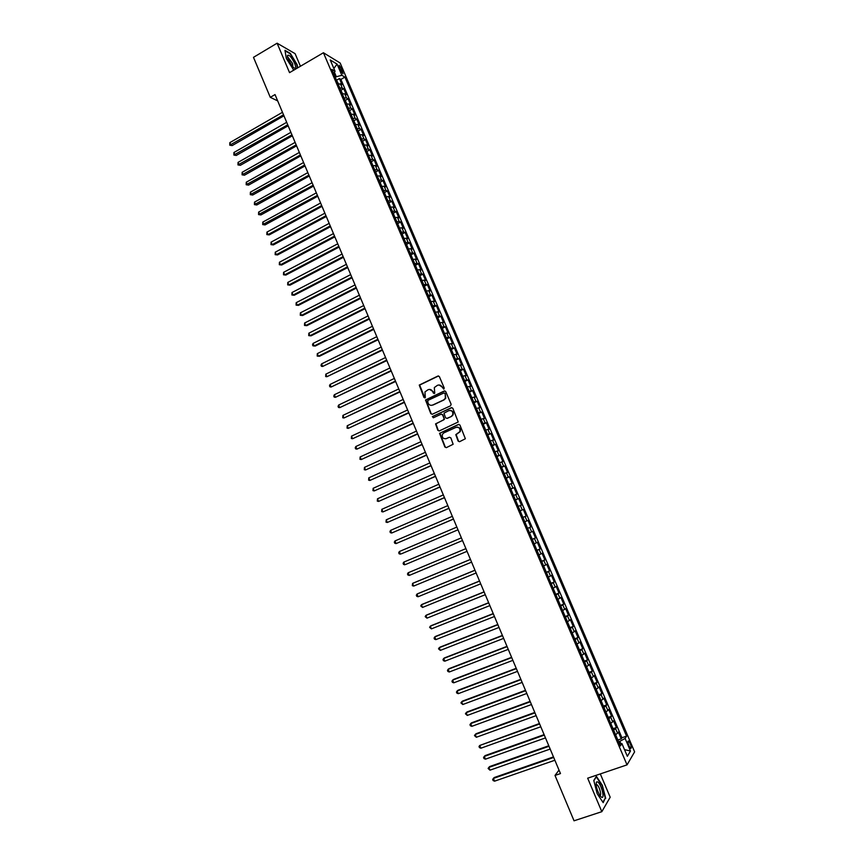 <?xml version="1.0" encoding="UTF-8"?>
<svg xmlns="http://www.w3.org/2000/svg" width="864" height="864" viewBox="0 0 864 864"><rect width="100%" height="100%" fill="white"/><g stroke="black" fill="none" stroke-linecap="round" stroke-linejoin="round"><path stroke-width="1.3" d="M443.826 389.092L444.226 388.012L439.387 376.628L437.918 376.034L419.245 385.074L423.965 397.494L425.336 397.57L424.937 391.943L428.047 389.729C430.099 389.005 431.654 389.642 432.734 391.63L433.35 393.098L434.743 393.174L434.311 387.569L437.465 385.301C439.528 384.588 441.094 385.214 442.174 387.202L443.826 389.092M630.245 743.634L628.528 740.988C627.61 740.945 627.739 742.532 628.938 745.772L630.655 748.418C631.584 748.462 631.444 746.863 630.245 743.634M458.114 441.072L459.594 441.688L465.361 438.75L459.94 425.056L458.46 424.44L439.549 433.339L444.884 447.023L446.353 447.638L453.136 444.269L450.835 437.864L449.366 437.249L446.278 438.642C443.135 439.042 441.839 437.605 442.39 434.344L443.848 432.886L455.944 427.388C459.065 426.946 460.382 428.36 459.907 431.611L455.803 434.646L458.114 441.072L459.497 441.72M300.434 66.258L295.088 53.644L277.106 43.2L289.548 72.641L323.428 52.747L627.037 764.867L587.671 778.194L601.819 811.685L574.042 820.8L555.001 775.44L560.477 773.572L275.022 94.576L270.281 97.33L277.679 100.894M277.106 43.2L253.487 57.337L270.281 97.33M450.554 405.799L451.116 404.255L445.738 391.576L444.258 390.982L425.509 399.978L430.79 413.651L432.248 414.256L450.554 405.799M452.833 408.294L458.222 421.988L439.29 430.92L437.821 430.315L435.564 423.878L443.513 419.958L444.074 418.424L442.552 414.828L441.083 414.212L433.372 417.766L432.367 416.621L451.354 407.689L452.833 408.294M617.868 740.027L621.248 738.86L618.343 732.046L617.555 733.234L615.611 728.687L613.634 730.08M613.04 728.698L616.399 727.51L613.505 720.716L612.706 721.861L610.762 717.314L608.774 718.697M608.213 717.379L611.572 716.191L608.677 709.409L607.867 710.51L605.923 705.974L603.925 707.324M603.396 706.082L606.744 704.894L603.86 698.123L603.029 699.181L601.096 694.656L599.087 695.984M598.59 694.818L601.927 693.608L599.044 686.848L598.201 687.874L596.279 683.359L594.259 684.655M593.795 683.564L597.132 682.355L594.248 675.605L593.395 676.598L591.462 672.084L589.442 673.358M589 672.343L592.326 671.112L589.453 664.384L588.589 665.334L586.667 660.83L584.626 662.072M584.226 661.133L587.542 659.902L584.68 653.184L583.783 654.091L581.872 649.598L579.83 650.819M579.452 649.944L582.768 648.702L579.906 641.995L578.999 642.87L577.087 638.388L575.035 639.576M574.69 638.788L577.994 637.535L575.143 630.839L574.225 631.681L572.314 627.199L570.251 628.366M569.948 627.642L573.242 626.378L570.391 619.704L569.452 620.503L567.551 616.032L565.477 617.177M565.196 616.518L568.49 615.254L565.639 608.58L564.7 609.347L562.799 604.886L560.714 605.999M560.466 605.426L563.749 604.141L560.909 597.488L559.948 598.212L558.047 593.762L555.962 594.853M555.746 594.346L559.019 593.06L556.178 586.408L555.206 587.099L553.306 582.66L551.21 583.718M551.027 583.286L554.288 581.99L551.459 575.359L550.476 576.007L548.586 571.579L546.469 572.616M546.318 572.249L549.58 570.942L546.75 564.322L545.746 564.937L543.866 560.52L541.75 561.524M541.62 561.233L544.871 559.915L542.052 553.316L541.037 553.889L539.147 549.482L537.03 550.465M536.933 550.238L540.173 548.921L537.365 542.322L536.328 542.862L534.449 538.456L532.321 539.417M532.256 539.266L535.486 537.937L532.678 531.349L531.63 531.857L529.751 527.461L527.612 528.39M527.58 528.314L530.809 526.975L528.012 520.409L526.943 520.873L525.074 516.488L522.925 517.396L526.144 516.035L523.346 509.479L520.128 510.84M520.117 510.797L522.266 509.911L520.398 505.526L521.478 505.116L518.692 498.571L515.484 499.932M515.43 499.835L517.601 498.96L515.732 494.597L516.834 494.208L514.037 487.685L510.84 489.056M510.764 488.884L512.935 488.041L511.078 483.678L512.19 483.332L509.404 476.82L506.207 478.202M506.11 477.954L508.28 477.144L506.423 472.781L507.557 472.478L504.77 465.966L501.584 467.359M501.455 467.046L503.636 466.258L501.79 461.916L502.924 461.635L500.159 455.144L496.973 456.548M496.811 456.16L499.003 455.393L497.156 451.062L498.312 450.824L495.547 444.334L492.372 445.748M492.178 445.295L494.381 444.56L492.534 440.23L493.7 440.024L490.936 433.555L487.771 434.97M487.555 434.452L489.758 433.739L487.922 429.408L489.1 429.246L486.346 422.788L483.192 424.213M482.933 423.63L485.158 422.939L483.311 418.619L484.51 418.489L481.756 412.042L478.613 413.478M478.332 412.819L480.557 412.16L478.721 407.851L479.93 407.754L477.187 401.317L474.034 402.764M473.731 402.041L475.967 401.393L474.131 397.094L475.351 397.04L472.619 390.614L469.476 392.072M469.141 391.273L471.388 390.658L469.552 386.37L470.794 386.338L468.05 379.933L464.918 381.391M464.562 380.538L466.808 379.944L464.983 375.656L466.236 375.667L463.504 369.263L460.382 370.732M459.983 369.814L462.24 369.241L460.415 364.964L461.689 365.008L458.957 358.625L455.846 360.104M455.425 359.111L457.682 358.56L455.868 354.294L457.142 354.37L454.421 347.998L451.31 349.488M450.868 348.43L453.136 347.9L451.321 343.645L452.617 343.753L449.896 337.392L446.796 338.893M446.321 337.759L448.6 337.262L446.785 333.018L448.092 333.158L445.381 326.808L442.282 328.309M441.774 327.121L444.064 326.646L442.26 322.402L443.578 322.585L440.867 316.246L437.789 317.758M437.249 316.494L439.549 316.051L437.735 311.807L439.074 312.023L436.374 305.694L433.285 307.217M432.724 305.899L435.035 305.467L433.231 301.244L434.57 301.482L431.881 295.175L428.803 296.698M428.209 295.315L430.531 294.905L428.728 290.693L430.088 290.963L427.399 284.666L424.332 286.2M423.706 284.753L426.028 284.364L424.235 280.152L425.606 280.465L422.917 274.18L419.861 275.724M419.213 274.201L421.535 273.845L419.742 269.644L421.135 269.989L418.446 263.714L415.4 265.259L417.301 269.719M414.72 263.682L417.064 263.347L415.271 259.146L416.664 259.524L413.996 253.26L410.951 254.815M410.238 253.174L412.592 252.86L410.8 248.681L412.214 249.091L409.536 242.838L406.523 244.393M405.767 242.698L408.121 242.406L406.339 238.226L407.765 238.669L405.097 232.427L402.106 233.982M401.306 232.232L403.672 231.962L401.89 227.794L403.326 228.269L400.658 222.037L397.688 223.592M396.857 221.778L399.222 221.54L397.44 217.372L398.887 217.879L396.241 211.658L393.282 213.224M392.407 211.356L394.783 211.129L393.012 206.982L394.47 207.522L391.813 201.312L388.876 202.867M387.968 200.945L390.344 200.75L388.584 196.603L390.053 197.176L387.407 190.976L384.491 192.542M383.54 190.555L385.927 190.382L384.156 186.246L385.646 186.851L383 180.662L380.106 182.228M379.112 180.187L381.51 180.036L379.75 175.9L381.251 176.548L378.616 170.37L375.732 171.936M374.706 169.841L377.104 169.711L375.343 165.586L376.855 166.255L374.22 160.088L371.358 161.654M370.3 159.516L372.708 159.397L370.948 155.282L372.47 155.984L369.846 149.839L366.995 151.405M365.904 149.202L368.312 149.116L366.563 145.001L368.096 145.735L365.483 139.601L362.642 141.167M361.508 138.91L363.938 138.845L362.189 134.741L363.733 135.508L361.12 129.373L358.301 130.95M357.124 128.639L359.564 128.596L357.815 124.492L359.37 125.291L356.767 119.178L353.959 120.744M352.75 118.379L355.19 118.357L353.452 114.275L355.018 115.096L352.415 108.994L349.628 110.56M348.386 108.14L350.838 108.14L349.099 104.058L350.676 104.922L348.073 98.831L345.308 100.408M344.034 97.924L346.486 97.945L344.747 93.874L346.345 94.77L343.742 88.679L339.682 87.728M340.999 90.256L343.742 88.679M339.26 67.619L343.008 73.85L341.993 69.271L339.206 65.264L339.26 67.619M323.428 52.747L340.168 63.018L634.619 751.853L627.037 764.867M621.248 738.86L621.95 737.759L626.573 736.16L344.92 77.101L341.842 75.287L335.146 77.08M626.573 736.16L625.115 738.461L630.482 751.021L627.34 756.292L621.907 743.548L620.395 745.945L331.852 69.368L335.048 71.258L330.221 59.951L337.079 64.12L341.842 75.287M621.95 737.759L340.902 79.412L339.422 78.559L342.014 84.629L337.943 83.657M346.486 97.945L348.073 98.831M350.838 108.14L352.415 108.994M355.19 118.357L356.767 119.178M359.564 128.596L361.12 129.373M363.938 138.845L365.483 139.601M368.312 149.116L369.846 149.839M372.708 159.397L374.22 160.088M377.104 169.711L378.616 170.37M381.51 180.036L383 180.662M385.927 190.382L387.407 190.976M390.344 200.75L391.813 201.312M394.783 211.129L396.241 211.658M399.222 221.54L400.658 222.037M403.672 231.962L405.097 232.427M408.121 242.406L409.536 242.838M412.592 252.86L413.996 253.26M417.064 263.347L418.446 263.714M421.535 273.845L422.917 274.18M426.028 284.364L427.399 284.666M430.531 294.905L431.881 295.175M435.035 305.467L436.374 305.694M439.549 316.051L440.867 316.246M444.064 326.646L445.381 326.808M448.6 337.262L449.896 337.392M453.136 347.9L454.421 347.998M457.682 358.56L458.957 358.625M462.24 369.241L463.504 369.263M466.808 379.944L468.05 379.933M471.388 390.658L472.619 390.614M475.967 401.393L477.187 401.317M480.557 412.16L481.756 412.042M485.158 422.939L486.346 422.788M489.758 433.739L490.936 433.555M494.381 444.56L495.547 444.334M499.003 455.393L500.159 455.144M503.636 466.258L504.77 465.966M508.28 477.144L509.404 476.82M512.935 488.041L514.037 487.685M517.601 498.96L518.692 498.571M522.266 509.911L523.346 509.479M526.144 516.035L525.074 516.488M530.809 526.975L529.751 527.461M535.486 537.937L534.449 538.456M540.173 548.921L539.147 549.482M544.871 559.915L543.866 560.52M549.58 570.942L548.586 571.579M554.288 581.99L553.306 582.66M559.019 593.06L558.047 593.762M563.749 604.141L562.799 604.886M568.49 615.254L567.551 616.032M573.242 626.378L572.314 627.199M577.994 637.535L577.087 638.388M582.768 648.702L581.872 649.598M587.542 659.902L586.667 660.83M592.326 671.112L591.462 672.084M597.132 682.355L596.279 683.359M601.927 693.608L601.096 694.656M606.744 704.894L605.923 705.974M611.572 716.191L610.762 717.314M616.399 727.51L615.611 728.687M620.816 743.612L619.844 741.323L618.602 741.744M336.215 76.464L334.422 72.263M601.819 811.685L610.189 797.224L600.307 773.917M559.008 770.094L555.001 775.44M336.69 80.136L339.422 78.559M340.902 79.412L344.92 77.101M333.634 73.526L335.048 71.258M344.747 93.874L342.295 93.841M349.099 104.058L346.648 104.058M353.452 114.275L351.011 114.286M357.815 124.492L355.374 124.535M362.189 134.741L359.759 134.795M366.563 145.001L364.144 145.076M370.948 155.282L368.539 155.38M375.343 165.586L372.935 165.704L371.077 161.352M379.75 175.9L377.352 176.051L375.473 171.655M384.156 186.246L381.769 186.408M388.584 196.603L386.197 196.787M393.012 206.982L390.636 207.187M397.44 217.372L395.075 217.609M401.89 227.794L399.524 228.042M406.339 238.226L403.985 238.507M410.8 248.681L408.456 248.983M415.271 259.146L412.927 259.481M419.742 269.644L417.42 269.989M424.235 280.152L421.913 280.53M428.728 290.693L426.406 291.082M433.231 301.244L430.92 301.666M437.735 311.807L435.434 312.26M442.26 322.402L439.97 322.866M446.785 333.018L444.496 333.504M451.321 343.645L449.042 344.164M455.868 354.294L453.6 354.834M460.415 364.964L458.158 365.526M464.983 375.656L462.726 376.24M469.552 386.37L467.305 386.975M474.131 397.094L471.895 397.732M478.721 407.851L476.485 408.51M483.311 418.619L481.097 419.299M449.366 437.249L445.716 438.826M487.922 429.408L485.708 430.121M492.534 440.23L490.331 440.953M497.156 451.062L494.953 451.818M501.79 461.916L499.597 462.694M506.423 472.781L504.241 473.591M511.078 483.678L508.896 484.51M515.732 494.597L513.562 495.45M520.398 505.526L518.238 506.412M524.794 521.791L526.943 520.873M529.492 532.796L531.63 531.857M534.2 543.834L536.328 542.862M538.909 554.882L541.037 553.889M543.64 565.963L545.746 564.937M548.37 577.055L550.476 576.007M553.111 588.168L555.206 587.099M557.863 599.303L559.948 598.212M562.615 610.47L564.7 609.347M567.389 621.648L569.452 620.503M572.162 632.848L574.225 631.681M576.947 644.069L578.999 642.87M581.742 655.322L583.783 654.091M586.548 666.587L588.589 665.334M591.365 677.873L593.395 676.598M596.192 689.18L598.201 687.874M601.02 700.52L603.029 699.181M605.869 711.871L607.867 710.51M610.718 723.244L612.706 721.861M621.907 743.548L619.434 743.677M615.578 734.648L617.555 733.234M619.844 741.323L625.115 738.461M333.85 68.45L337.079 64.12M630.482 751.021L624.499 749.617M297.68 67.867L297.097 64.584L290.358 53.428L284.958 50.306L286.362 58.547L293.782 70.168M605.707 798.347L602.327 785.279L596.408 776.369L593.784 780.451L597.164 793.67L603.18 802.656L605.059 798.563M443.718 389.135L442.541 387.202L439.042 384.977M429.581 389.405L433.112 391.619L434.279 393.552M438.566 375.948L419.634 385.074L424.894 397.937M444.863 390.895L425.898 399.956L431.168 413.618L432.086 414.31M444.809 393.422L443.783 393.012L427.756 400.475L428.026 403.099C429.095 405.086 430.65 405.724 432.702 405.022L443.664 399.935L445.37 398.272L445.176 393.412L444.247 392.958M431.687 405.313L432.702 405.022M445.176 393.412L445.738 398.25L444.031 399.913L433.08 405M441.612 414.126L442.919 414.785L444.42 419.386L435.942 423.835L438.199 430.261L439.171 430.974M451.904 407.592L433.112 416.232L433.318 417.787M451.235 416.416L452.704 414.947C453.254 411.664 451.948 410.238 448.794 410.659L443.999 413.154L445.5 417.766L446.969 418.37L451.602 416.383L453.071 414.914C453.719 412.128 452.671 410.627 449.939 410.4M451.602 416.383L447.336 418.338M456.959 427.129C459.724 427.248 460.825 428.728 460.264 431.557L456.17 434.592L458.471 441.007M458.957 424.343L439.916 433.285L445.252 446.958L446.278 447.671M338.31 83.581L336.204 79.574M282.474 112.309L229.846 142.636L230.872 145.098L232.168 145.584L283.954 115.808M232.168 145.584L229.792 145.174L283.532 114.804M229.792 145.174L229.846 142.636M294.71 63.461C291.503 57.089 289.094 54.41 287.474 55.426L288.446 59.929L292.626 66.733C295.823 69.714 296.525 68.623 294.71 63.461M292.864 67.003L292.615 63.558L288.382 57.78L287.723 57.92M285.034 50.814L290.207 53.784L296.741 64.606L297.356 68.062M293.792 70.157L293.209 69.833M597.586 781.866L596.452 782.006C595.62 785.441 596.786 789.966 599.972 795.604L601.528 797.202C605.308 799.535 601.16 783.562 597.586 781.866M599.746 795.269C602.122 796.338 599.27 785.797 596.905 784.706L596.106 784.847M593.838 780.667L596.29 776.844L602.024 785.473L605.308 798.142L602.899 802.235M342.608 93.776L340.535 89.737M286.686 122.31L233.939 152.507L234.965 154.98L236.25 155.444L288.144 125.798M236.25 155.444L233.874 155.045L287.734 124.816M233.874 155.045L233.939 152.507M346.907 103.993L344.876 99.911M290.898 132.332L238.043 162.389L239.069 164.873L240.343 165.316L292.356 135.799M240.343 165.316L237.967 164.927L291.956 134.849M237.967 164.927L238.043 162.389M351.216 114.232L349.229 110.106M295.121 142.376L242.147 172.303L243.173 174.776L244.447 175.198L296.568 145.832M244.447 175.198L242.071 174.82L296.179 144.893M242.071 174.82L242.147 172.303M355.547 124.492L353.581 120.312M299.344 152.442L246.262 182.218L247.288 184.702L248.551 185.112L300.791 155.866M248.551 185.112L246.186 184.745L300.413 154.958M246.186 184.745L246.262 182.218M359.878 134.762L357.944 130.54M303.588 162.518L250.376 192.164L251.413 194.648L252.666 195.026L305.024 165.931M252.666 195.026L250.301 194.67L304.646 165.035M250.301 194.67L250.376 192.164M364.23 145.055L362.318 140.789M307.832 172.616L254.513 202.122L255.539 204.617L256.792 204.973L309.258 176.008M256.792 204.973L254.426 204.628L308.891 175.144M254.426 204.628L254.513 202.122M368.582 155.369L366.692 151.06M312.088 182.725L258.638 212.09L259.675 214.596L260.917 214.931L313.502 186.106M260.917 214.931L258.563 214.596L313.146 185.263M258.563 214.596L258.638 212.09M316.343 192.866L262.786 222.091L263.822 224.586L265.054 224.91L317.758 196.214M265.054 224.91L262.699 224.586L317.412 195.394M262.699 224.586L262.786 222.091M320.609 203.008L266.933 232.103L267.98 234.608L269.201 234.9L322.013 206.356M269.201 234.9L266.846 234.587L267.98 234.608L321.678 205.556M266.846 234.587L266.933 232.103M381.748 186.365L379.879 181.98M324.886 213.181L271.091 242.125L272.138 244.642L273.348 244.922L326.279 216.497M273.348 244.922L270.994 244.609L272.138 244.642L325.955 215.73M270.994 244.609L271.091 242.125M386.165 196.711L384.286 192.326M329.173 223.366L275.26 252.18L276.296 254.686L277.517 254.945L330.556 226.67M277.517 254.945L275.162 254.653L276.296 254.686L330.242 225.925M275.162 254.653L275.26 252.18M390.582 207.09L388.714 202.684M333.461 233.582L279.428 262.246L280.476 264.762L281.675 265L334.843 236.855M281.675 265L279.331 264.708L280.476 264.762L334.53 236.131M279.331 264.708L279.428 262.246M395.021 217.48L393.142 213.073M337.759 243.799L283.608 272.322L284.656 274.849L285.854 275.065L339.131 247.061M285.854 275.065L283.5 274.784L284.656 274.849L338.839 246.359M283.5 274.784L283.608 272.322M399.46 227.891L397.57 223.474M342.068 254.048L287.798 282.42L288.846 284.947L290.034 285.152L343.429 257.288M290.034 285.152L287.69 284.882L288.846 284.947L343.138 256.608M287.69 284.882L287.798 282.42M403.909 238.313L402.019 233.896M346.378 264.308L291.989 292.54L293.047 295.078L294.224 295.25L347.738 267.538M294.224 295.25L291.881 294.991L293.047 295.078L347.458 266.879M291.881 294.991L291.989 292.54M408.359 248.767L406.469 244.328M350.698 274.59L296.19 302.681L297.248 305.219L298.415 305.37L352.048 277.798M298.415 305.37L296.082 305.122L297.248 305.219L351.788 277.16M296.082 305.122L296.19 302.681M412.83 259.232L410.929 254.794M355.028 284.893L300.402 312.833L301.46 315.382L302.627 315.511L356.368 288.079M302.627 315.511L300.283 315.274L301.46 315.382L356.119 287.464M300.283 315.274L300.402 312.833M359.37 295.207L304.625 323.006L305.683 325.555L306.839 325.663L360.698 298.372M304.625 323.006L304.495 325.436L305.683 325.555L360.461 297.788M421.783 280.228L419.882 275.767M363.712 305.543L308.848 333.202L309.906 335.75L311.051 335.837L365.04 308.696M308.848 333.202L308.718 335.621L309.906 335.75L364.802 308.135M426.265 290.758L424.364 286.286M368.075 315.9L313.081 343.408L314.14 345.967L315.284 346.032L369.382 319.032M313.081 343.408L312.52 344.812L312.952 345.827L314.14 345.967L369.155 318.492M430.769 301.298L428.857 296.827M372.427 326.279L317.315 353.635L318.384 356.195L319.518 356.249L373.734 329.389M317.315 353.635L317.185 356.054L318.384 356.195L373.518 328.871M435.272 311.861L433.361 307.379M376.801 336.668L321.57 363.884L322.628 366.455L378.097 339.757M321.57 363.884L320.998 365.267L321.43 366.293L322.628 366.455L377.892 339.271M439.787 322.456L437.875 317.963M381.175 347.09L325.825 374.155L326.884 376.715L382.471 350.158M325.825 374.155L325.674 376.553L326.884 376.715L382.277 349.693M444.312 333.05L442.39 328.558M385.56 357.523L330.091 384.437L331.15 387.007L386.845 360.569M330.091 384.437L329.508 385.798L329.94 386.824L331.15 387.007L386.662 360.126M448.837 343.678L446.915 339.174M389.956 367.967L334.357 394.74L335.426 397.31L391.23 371.002M334.357 394.74L333.774 396.09L334.206 397.116L335.426 397.31L391.057 370.591M453.384 354.326L451.451 349.812M394.362 378.443L338.634 405.054L339.703 407.646L395.626 381.445M338.634 405.054L338.051 406.404L338.483 407.441L339.703 407.646L395.464 381.067M457.931 364.986L455.998 360.461M398.768 388.93L342.922 415.4L343.991 417.982L400.021 391.921M342.922 415.4L342.76 417.766L343.991 417.982L399.87 391.554M462.488 375.678L460.555 371.142M403.186 399.438L347.22 425.758L348.289 428.35L404.438 402.408M347.22 425.758L347.047 428.123L348.289 428.35L404.298 402.073M467.046 386.381L465.113 381.834M407.614 409.968L351.518 436.136L352.598 438.728L408.856 412.916M351.518 436.136L351.346 438.491L352.598 438.728L408.726 412.603M471.625 397.105L469.681 392.558M412.052 420.52L355.828 446.526L356.908 449.129L413.284 423.446M355.828 446.526L355.223 447.844L355.655 448.88L356.908 449.129L413.165 423.155M476.204 407.851L474.26 403.294M416.491 431.082L360.148 456.948L361.228 459.551L417.712 433.998M360.148 456.948L359.964 459.292L361.228 459.551L417.604 433.728M480.794 418.619L478.85 414.05M420.941 441.677L364.468 467.381L365.548 469.984L422.161 444.56M364.468 467.381L364.295 469.714L365.548 469.984L422.053 444.323M485.395 429.397L483.451 424.829M425.401 452.282L368.798 477.824L369.889 480.449L426.611 455.144M368.798 477.824L368.615 480.157L369.889 480.449L426.514 454.939M490.007 440.208L488.052 435.618M429.872 462.91L373.14 488.3L374.231 490.925L431.06 465.75M373.14 488.3L372.956 490.622L374.231 490.925L430.985 465.566M494.618 451.03L492.664 446.44M434.344 473.558L377.492 498.787L378.583 501.422L435.532 476.377M377.492 498.787L377.298 501.109L378.583 501.422L435.467 476.215M499.252 461.884L497.286 457.283M438.826 484.218L381.845 509.306L382.936 511.931L440.003 487.026M381.845 509.306L381.65 511.607L382.936 511.931L439.949 486.886M503.885 472.748L501.919 468.137M443.318 494.91L386.219 519.836L387.31 522.472L444.496 497.686M386.219 519.836L386.014 522.137L387.31 522.472L444.442 497.578M508.529 483.635L506.552 479.012M447.822 505.613L390.582 530.377L391.684 533.023L448.978 508.367M390.582 530.377L389.945 531.619L390.388 532.678L391.684 533.023L448.945 508.291M513.184 494.543L511.207 489.92M452.336 516.337L394.967 540.95L396.068 543.596L453.481 519.08M394.967 540.95L394.319 542.182L394.762 543.24L396.068 543.596L453.46 519.016M517.838 505.472L515.862 500.839M401.425 553.802L457.996 529.805L401.425 553.802M456.851 527.083L399.352 551.534L400.453 554.18L399.146 553.813L398.704 552.755L399.352 551.534M522.515 516.424L520.528 511.78M405.821 564.386L462.51 540.54L405.821 564.386M461.376 537.851L403.758 562.14L404.849 564.797L403.542 564.419L403.099 563.35L403.758 562.14M527.191 527.396L525.204 522.742M409.266 575.424L407.938 575.035L407.495 573.966L408.154 572.767L465.912 548.629L408.154 572.767L409.266 575.424L467.046 551.329M531.878 538.391L529.891 533.725M470.437 559.397L413.521 582.962L412.571 583.416L413.672 586.073L471.593 562.14M470.448 559.44L412.571 583.416L412.344 585.673L413.672 586.073M536.576 549.396L534.578 544.73M474.973 570.197L417.938 593.611L416.988 594.076L418.1 596.743L476.14 572.972M475.006 570.262L416.988 594.076L416.318 595.264L416.761 596.333L418.1 596.743M541.274 560.434L539.287 555.746M479.52 581.018L422.356 604.271L421.427 604.757L422.528 607.435L480.708 583.826M479.563 581.116L421.427 604.757L420.746 605.934L422.528 607.435M545.994 571.482L543.996 566.795M484.078 591.851L426.784 614.952L425.855 615.46L426.967 618.149L485.276 594.702M484.132 591.98L425.855 615.46L425.185 616.637L426.967 618.149M550.714 582.563L548.716 577.865M488.646 602.716L431.222 625.644L430.304 626.184L431.417 628.873L489.856 605.588M488.711 602.867L430.304 626.184L429.624 627.35L431.417 628.873M555.455 593.665L553.446 588.956M493.214 613.591L435.661 636.368L434.754 636.93L435.877 639.619L494.446 616.496M493.29 613.775L434.754 636.93L434.074 638.086L434.516 639.155L435.877 639.619M560.196 604.778L558.176 600.059M497.804 624.499L440.122 647.104L439.225 647.698L440.338 650.387L499.036 627.437M497.891 624.704L439.225 647.698L438.523 648.832L440.338 650.387M564.937 615.913L562.928 611.194M502.394 635.418L444.582 657.871L443.686 658.476L444.809 661.176L503.636 638.388M502.492 635.645L443.686 658.476L442.994 659.61L443.437 660.69L444.809 661.176M569.7 627.08L567.68 622.339M506.995 646.358L449.053 668.65L448.168 669.287L449.291 671.987L508.259 649.361M507.103 646.618L448.168 669.287L447.466 670.399L447.908 671.479L449.291 671.987M574.474 638.258L572.443 633.517M511.596 657.32L453.524 679.45L452.66 680.108L453.784 682.819L512.881 660.355M511.726 657.601L452.66 680.108L451.948 681.221L452.39 682.301L453.784 682.819M579.247 649.469L577.217 644.706M516.218 668.304L458.017 690.26L457.153 690.952L458.276 693.662L517.504 671.371M516.348 668.617L457.153 690.952L456.44 692.053L456.883 693.133L458.276 693.662M584.032 660.69L582.001 655.927M520.841 679.309L462.51 701.104L461.657 701.816L462.78 704.527L522.148 682.409M520.981 679.644L461.657 701.816L460.933 702.907L462.78 704.527M588.838 671.933L586.796 667.17M525.474 690.325L467.014 711.968L466.16 712.692L467.294 715.424L526.792 693.468M525.636 690.703L466.16 712.692L465.437 713.783L467.294 715.424M593.644 683.208L591.602 678.424M530.118 701.374L471.517 722.844L470.686 723.6L471.82 726.332L531.457 704.538M530.291 701.773L470.686 723.6L469.962 724.669L470.405 725.76L471.82 726.332M598.45 694.494L596.408 689.71M534.773 712.444L476.042 733.741L475.211 734.519L476.345 737.262L536.123 715.64M534.956 712.865L475.211 734.519L474.476 735.588L476.345 737.262M603.277 705.812L601.236 701.006M539.438 723.524L479.747 745.47L480.892 748.202L540.788 726.764M539.622 723.978L479.747 745.47L479.012 746.518L479.466 747.619L480.892 748.202M608.116 717.142L606.064 712.336M544.104 734.638L485.104 755.6L484.294 756.432L485.438 759.175L545.476 737.899M544.309 735.113L484.294 756.432L483.548 757.48L484.002 758.57L485.438 759.175M612.954 728.492L610.902 723.676M548.78 745.762L489.65 766.562L488.851 767.416L489.985 770.17L550.174 749.066M548.996 746.269L488.851 767.416L488.106 768.452L489.985 770.17M617.803 739.876L615.751 735.048M553.468 756.907L494.208 777.546L493.409 778.421L494.554 781.175L554.872 760.244M553.694 757.447L493.409 778.421L492.664 779.447L493.117 780.548L494.554 781.175M342.144 87.772L340.405 83.711M340.373 70.211L341.993 69.271M341.55 72.284L342.943 71.485M627.988 741.182L628.528 740.988M287.626 57.564L287.474 55.426M287.788 58.136L288.382 57.78M596.128 784.804L596.452 782.006M596.117 784.944L596.884 784.696"/></g></svg>
